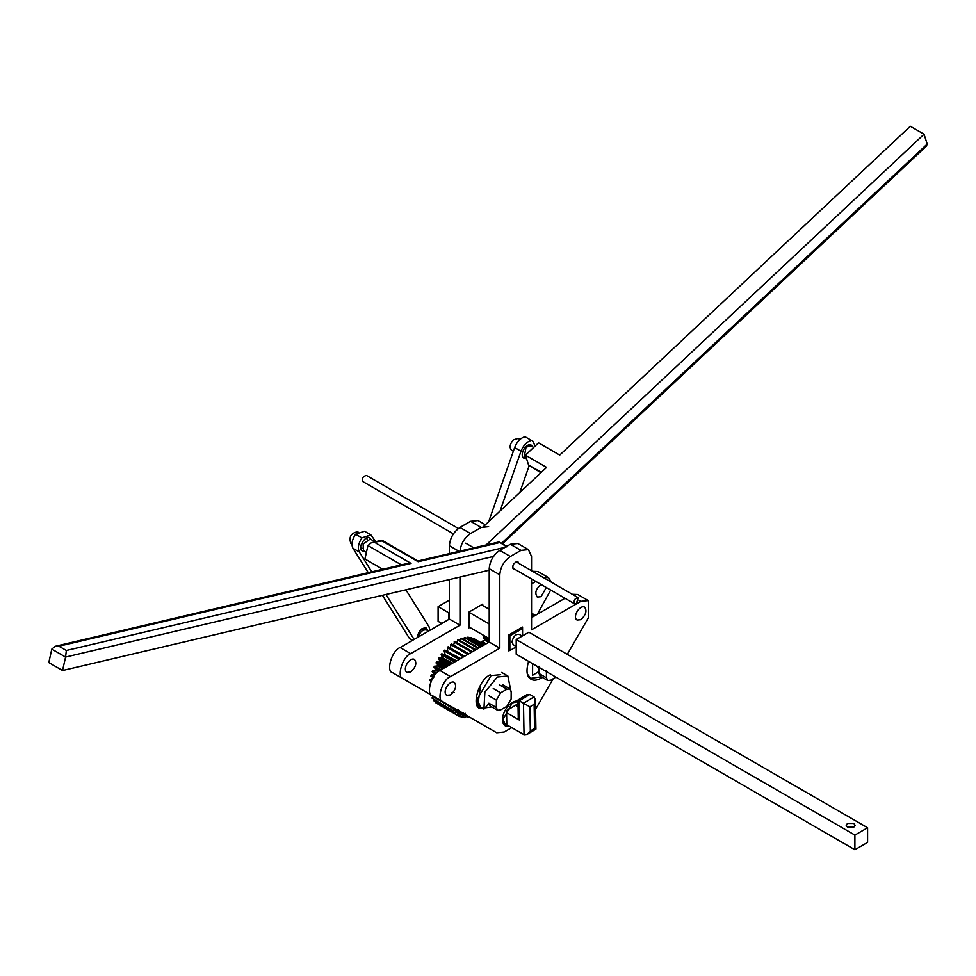 <?xml version="1.0" encoding="UTF-8"?>
<svg xmlns="http://www.w3.org/2000/svg" width="976" height="976" viewBox="0 0 976 976"><rect width="100%" height="100%" fill="white"/><g stroke="black" fill="none" stroke-linecap="round" stroke-linejoin="round"><path stroke-width="1.46" d="M502.42 543.803L926.431 146.119L927.2 144.058L924.04 134.212L910.291 126.27L559.724 455.072L538.557 442.848L525.417 455.17L546.584 467.382L483.803 526.271M924.04 134.212L486.097 544.974M473.836 547.853L465.759 543.193M540.899 472.713L528.577 465.015L525.417 455.17M526.613 458.903L524.112 457.451L526.052 447.191L530.846 445.788L533.677 447.423M513.352 451.241L511.412 450.119C509.216 447.484 509.862 444.068 513.352 439.859L518.134 438.444L519.927 439.481M430.88 694.79L392.633 672.732C385.581 671.647 391.974 650.126 400.111 647.539L449.399 619.077L449.399 579.561M449.387 553.599L449.387 545.755C450.058 537.996 453.584 531.883 459.964 527.418L470.554 533.53C464.173 537.996 460.648 544.108 459.977 551.867L449.387 545.755M485.377 524.795L478.045 520.562L470.554 521.306L459.964 527.418M532.518 571.302L537.922 571.521L548.512 577.633L551.403 582.208M470.554 521.306L481.144 527.418L488.622 526.674M535.775 581.415L531.542 583.855M543.107 577.414L548.512 577.633M550.684 590.016L537.361 614.246M392.633 672.732L403.222 678.832C396.158 677.759 402.551 656.238 410.701 653.652L459.989 625.189L459.977 577.072M481.144 527.418L470.554 533.53M410.701 671.988L406.955 672.354C401.953 669.414 409.542 656.836 414.446 659.398C417.094 662.997 415.849 667.194 410.701 671.988M546.316 587.491L541.033 596.702L537.288 597.08C534.519 593.103 535.775 588.906 541.07 584.465M468.98 627.934L468.98 612.05L482.742 604.095L482.742 605.547M449.399 619.077L459.989 625.189M438.041 704.16L459.806 716.701L462.636 712.614M457.354 715.31L435.65 702.671L457.354 715.31L460.428 711.528M455.231 713.371L433.612 700.622L455.231 713.371L458.5 709.955M434.015 699.694L433.612 700.622M453.474 710.931L431.953 698.06L453.474 710.931L455.829 709.174M432.661 696.779L431.953 698.06M452.132 708.027L430.709 695.046L452.132 708.027L453.047 707.576M429.818 684.945L430.038 684.066M431.05 681.187L430.001 680.589L430.172 679.564L431.441 680.296M433.698 677.564L430.172 679.564M433.015 677.454L430.88 676.209L431.148 675.16L433.588 676.575M434.637 673.721L431.148 675.16M434.857 673.025L434.381 673.745L435.369 674.318M434.747 673.367L432.185 671.756L432.551 670.707L436.601 673.037M435.955 669.841L432.551 670.707M436.138 668.743L435.711 669.817L438.505 671.427M439.298 670.878L435.162 668.487L433.893 667.291L434.357 666.254L440.823 669.975M437.602 665.974L434.357 666.254M443.702 668.316L437.37 664.656L437.382 665.913L442.628 668.938M438.114 664.937L435.991 662.899L436.54 661.887L445.69 667.169M439.578 662.204L436.54 661.887M448.094 665.778L439.969 661.081L439.383 662.094L446.923 666.449M440.164 661.203L438.419 658.654L439.041 657.69L450.583 664.339M452.388 663.302L442.311 657.482L441.164 658.031L451.339 663.912M441.823 658.593L439.041 657.69M442.482 657.653L441.164 654.628L441.847 653.713L455.414 661.557M455.755 661.35L441.847 653.713M444.556 654.908L456.109 661.155M456.585 660.874L444.788 654.615M445.032 654.323L444.141 650.882L444.885 650.053L460.111 658.837M460.172 658.8L444.885 650.053M460.635 658.544L447.508 651.553M447.764 651.297L447.337 647.491L448.118 646.759L464.576 656.262M450.644 648.613L450.68 644.514L451.473 643.879L468.761 653.847M453.523 645.051L454.926 641.464L472.567 651.651M456.78 642.537L458.378 639.573L475.934 649.711M460.135 640.585L461.794 638.219L478.813 648.04M463.502 639.207L465.113 637.438L481.156 646.698M466.809 638.414L468.285 637.23L482.913 645.673M469.993 638.219L471.237 637.609L484.059 645.014M473.006 638.633L484.572 644.721M469.09 716.848L468.004 717.555L467.968 716.189M466.882 715.567L464.844 717.763L465.284 714.639M465.088 713.212L462.563 717.519L461.892 717.372L463.271 712.822M461.001 711.87L459.196 716.421M458.988 710.43L456.817 714.896M456.487 709.564L454.779 712.846M454.267 708.283L453.12 710.284M454.413 692.533L451.168 692.801M463.136 716.774L464.844 717.763M466.321 716.579L468.004 717.555M460.123 716.36L461.892 717.372M473.311 638.292L484.511 644.758M470.554 637.474L483.84 645.136M464.344 637.572L480.656 646.978M467.553 637.23L482.547 645.88M461.001 638.487L478.179 648.406M457.561 639.975L475.178 650.138M438.419 658.654L449.424 665.01M441.164 654.628L454.279 662.204M433.893 667.291L439.688 670.634M435.991 662.899L444.531 667.84M444.141 650.882L459.013 659.471M447.337 647.491L463.551 656.86M450.68 644.514L467.797 654.396M432.185 671.756L435.796 673.843M454.108 641.988L471.701 652.151M500.639 674.697L491.038 675.587L477.142 699.328L481.18 708.405L491.758 706.917M511.79 727.645L504.177 732.037L496.699 732.781L443.019 701.793C435.967 700.707 442.36 679.186 450.509 676.612L499.797 648.149L489.208 642.037L489.208 568.715C489.891 560.956 493.417 554.844 499.797 550.379L510.375 544.266L517.866 543.534L528.443 549.634L531.542 556.491L531.542 570.74M565.006 598.288L531.542 617.601M572.339 594.286L577.731 594.506L588.321 600.618L588.321 617.906L567.276 654.347M486.146 726.681L432.441 695.681C425.39 694.607 431.782 673.074 439.92 670.5L450.509 676.612M489.208 642.037L439.92 670.5M535.397 699.633L535.482 704.489M580.83 619.699L577.097 620.065C572.082 617.125 579.683 604.547 584.575 607.109C587.235 610.708 585.978 614.904 580.83 619.699M450.509 694.936L446.764 695.315C441.75 692.374 449.35 679.784 454.255 682.346C456.902 685.945 455.658 690.142 450.509 694.936M499.797 648.149L499.797 574.827C500.468 567.068 503.994 560.956 510.375 556.491L520.964 550.379L528.443 549.634M578.805 600.191L580.83 601.362L531.542 629.813L531.542 578.963M580.83 601.362L588.321 600.618M535.556 709.284L553.197 678.735M496.699 732.781L486.109 726.669L496.699 732.781M490.269 674.806C478.582 679.54 471.03 707.014 480.241 708.552M528.577 661.338C525.857 670.988 526.686 676.954 531.042 679.223C533.909 680.943 537.666 680.345 542.339 677.429M553.002 646.112L548.744 643.648M509.692 726.437L505.458 725.973C497.138 720.8 507.74 699.914 517.963 701.036M515.23 569.545L513.425 569.545C511.949 565.299 513.449 562.713 517.914 561.773L518.829 563.396M522.55 628.532L522.55 627.068L508.789 635.01L508.789 650.894L509.862 650.284M432.441 695.681L443.019 701.793M514.645 447.533L520.989 451.205C523.441 445.227 526.906 441.628 531.395 440.408L525.051 436.736C520.562 437.956 517.085 441.555 514.645 447.533L488.683 521.684M520.989 451.205L500.054 511.034M529.126 465.833L519.781 492.526M525.735 458.391L523.734 458.098C519.061 455.06 526.137 442.36 531.212 445.129L532.469 446.727M532.652 440.871L535.129 446.069M525.051 436.736L531.395 440.408M518.073 706.831L515.438 705.306M519.586 720.166L518.268 718.336L517.951 700.024L519.244 700.817L519.586 720.166L506.593 712.663M517.951 700.024L526.625 694.814L529.834 694.461L534.067 696.901L535.397 699.768L534.128 704.269L529.895 706.807L523.478 703.257L524.027 734.708L503.628 722.935M534.067 696.901L523.478 703.257L519.244 700.817L529.834 694.461M524.027 734.708L527.235 734.355L530.322 731.012L529.895 706.807M527.235 734.355L535.909 729.145L534.543 728.462L530.322 731.012M352.946 548.28L359.302 551.952C357.472 548.061 358.338 543.376 361.901 537.861L370.892 534.897L364.548 531.237L355.545 534.201C351.994 539.704 351.128 544.401 352.946 548.28L368.245 572.68M382.421 595.311L409.566 638.621L412.567 640.354M359.302 551.952L371.771 571.851M385.947 594.482L414.129 639.451M370.892 534.897L375.723 541.692M405.87 589.797L429.001 626.702L429.977 630.289M364.231 551.147L362.23 550.854C356.716 548.756 365.732 534.47 369.721 537.886L370.978 539.484M417.167 637.694C418.619 630.85 421.62 627.629 426.195 628.019L427.695 630.63M412.043 640.659L409.566 638.621M355.545 534.201L361.901 537.861M489.208 638.609L469.846 627.434M516.206 646.868L509.862 650.528L509.862 635.864L508.789 635.254M489.208 623.945L468.98 612.269M522.563 635.864L522.563 628.532L521.282 627.8M489.208 609.28L481.485 604.827M448.679 619.492L448.679 612.769L438.102 606.657L438.102 621.322L441.811 623.469M438.102 606.657L449.399 600.13M522.563 628.532L509.862 635.864M448.679 612.769L449.399 612.355M522.197 636.071L519.208 634.351C515.645 633.949 513.242 636.498 511.973 641.976L513.217 644.721L516.206 646.441M853.829 823.463L847.485 823.463L846.168 825.293L847.485 827.123L853.829 827.123L855.147 825.293L853.829 823.463M516.206 639.536L528.907 632.204L867.591 827.733L867.591 842.398L854.891 849.73L516.206 654.201L516.206 639.536L854.891 835.066L867.591 827.733M854.891 835.066L854.891 849.73M453.401 533.848L362.938 481.619C361.767 478.252 362.95 476.203 366.5 475.446L458.366 528.492M576.401 603.656L574.608 603.827C573.449 600.46 574.632 598.41 578.17 597.666L576.401 603.656M532.567 674.66L532.628 663.68M536.007 665.632L538.984 668.17M546.377 670.536L546.438 677.832L547.682 680.516L550.72 680.199L555.93 677.124M538.972 666.254L539.033 673.55L540.265 676.246L547.682 680.516M484.987 644.477L481.485 642.379L481.839 641.33L486.146 643.806M485.255 640.366L481.839 641.33M485.523 639.67L485.011 640.354L488.573 642.415M484.377 639.024L483.132 637.914L483.584 636.864L489.208 640.122M485.304 636.352L483.584 636.864M531.542 615.368L533.482 616.478M531.542 615.807L533.103 616.698M531.542 613.184L535.373 615.392M531.542 614.209L534.482 615.905M531.542 613.928L534.726 615.758M531.542 613.318L535.251 615.466M531.542 613.221L535.336 615.405M483.132 637.914L489.208 641.427M481.485 642.379L485.048 644.441M532.469 663.582L532.579 675.282L539.008 671.488M527.406 674.135L530.7 678.332L541.302 676.832M62.562 670.524L65.563 657.068L51.801 649.125L48.8 662.582L62.562 670.524L489.208 570.204M371.429 542.693L381.945 540.228L382.165 540.96L371.429 542.693L367.94 545.547L364.939 559.004L382.726 569.276M382.165 540.96L418.155 561.737L417.923 561.005L499.114 541.912L506.739 546.926M411.055 563.408L407.419 563.469L55.29 646.271L58.926 646.21L411.055 563.408L375.065 542.632M493.478 556.454L65.563 657.068L66.344 650.48L58.926 646.21M51.801 649.125L55.29 646.271M366.415 552.404L363.56 550.757L363.072 543.913L370.294 539.081L375.065 541.839M351.958 544.059L350.86 543.425C348.664 536.959 350.909 533.067 357.594 531.749L358.143 532.079M517.975 701.634L512.302 702.903L502.969 719.507L505.763 725.461L509.021 726.034M506.788 723.936L506.556 710.638L518.195 703.647M497.54 710.26L496.308 707.466L496.369 700.097L500.639 692.789L506.995 689.202L509.948 688.922L511.18 691.716L511.119 699.084L506.849 706.392L500.493 709.991L497.54 710.26L490.135 705.977L488.903 703.574M418.423 636.962C419.961 631.923 422.62 629.557 426.402 629.886L428.549 631.118M406.687 634.022L405.748 632.546M480.656 684.688L477.789 705.575L483.925 709.125L484.865 692.155L497.357 677.027L507.837 675.99L511.18 692.326M489.122 703.33L483.925 709.125M927.2 144.058L501.542 543.29M528.577 465.015L541.29 472.347M400.111 647.539L410.701 653.652M436.223 669.133L439.273 670.89M436.089 669.475L438.932 671.122M439.956 661.545L447.703 666.01M439.773 661.874L447.313 666.23M437.943 665.29L443.446 668.462M437.773 665.632L443.067 668.682M442.262 657.958L451.949 663.558M442.043 658.275L451.571 663.778M499.797 574.827L489.208 568.715M520.964 550.379L510.375 544.266M510.375 556.491L499.797 550.379M534.128 704.269L534.543 728.462M546.438 677.832L539.033 673.55M485.389 640.012L489.049 642.135M66.344 650.48L505.117 547.304M418.155 561.737L499.334 542.644M367.94 545.547L401.429 564.884M500.639 692.789L493.234 688.519M506.995 689.202L499.59 684.92M496.369 700.097L488.964 695.827M496.308 707.466L488.891 703.196M478.106 706.624L481.18 708.405M535.397 699.768L535.909 729.145M512.522 567.983L574.608 603.827M516.06 561.798L578.17 597.666M484.34 638.999L489.208 641.818M528.907 677.295L530.7 678.332M381.994 540.228L417.984 561.005M499.163 541.924L506.812 546.328M360.681 547.365L362.194 548.231M365.927 538.288L367.427 539.155M505.763 725.461L503.726 724.29M517.207 700.951L517.975 701.402M509.948 688.922L502.53 684.652M421.693 628.898L423.535 629.959M507.837 675.99L501.701 672.452"/></g></svg>

